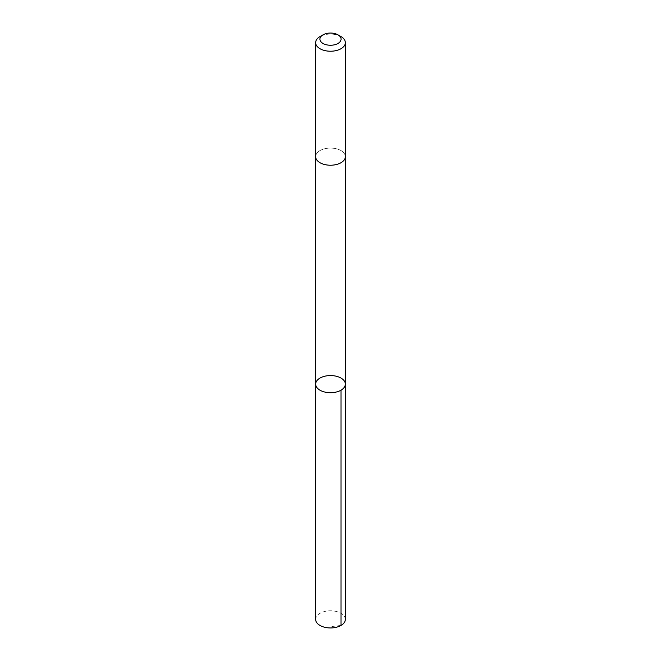 <?xml version="1.0" encoding="UTF-8"?>
<svg xmlns="http://www.w3.org/2000/svg" width="661" height="661" viewBox="0 0 661 661"><rect width="100%" height="100%" fill="white"/><g stroke="black" fill="none" stroke-linecap="round" stroke-linejoin="round"><path stroke-width="0.5" stroke-dasharray="3.31 2.48" d="M345.348 619.382A14.848 8.576 0 0 0 345.331 618.894A14.848 8.576 0 0 0 330.079 610.805A14.848 8.576 0 0 0 315.652 619.382M315.677 157.136A14.848 8.576 0 0 0 330.921 165.225A14.848 8.576 0 0 0 345.348 156.649A14.848 8.576 0 0 0 345.323 156.17A14.848 8.576 0 0 0 330.079 148.081A14.848 8.576 0 0 0 315.652 156.649A14.848 8.576 0 0 0 315.677 157.136M315.652 384.14A14.848 8.576 180 0 1 330.5 375.564A14.848 8.576 180 0 1 345.348 384.14M345.348 156.822L345.348 156.649A14.848 8.576 0 0 0 345.331 156.17A14.848 8.576 0 0 0 330.079 148.081A14.848 8.576 0 0 0 315.652 156.649L315.652 156.822M341.002 36.586A14.848 8.576 0 0 0 319.998 36.586M341.002 625.438L330.5 626.669"/><path stroke-width="0.99" d="M315.677 384.628A14.848 8.576 180 0 1 315.652 384.14A14.848 8.576 180 0 1 330.5 375.564A14.848 8.576 180 0 1 345.348 384.14A14.848 8.576 180 0 1 330.921 392.708A14.848 8.576 180 0 1 315.677 384.628A14.848 8.576 180 0 1 315.652 384.14L315.652 619.382A14.848 8.576 0 0 0 315.669 619.861A14.848 8.576 0 0 0 330.921 627.95A14.848 8.576 0 0 0 345.348 619.382L345.348 384.14A14.848 8.576 180 0 1 330.921 392.708A14.848 8.576 180 0 1 315.677 384.628M323.031 34.835L319.998 36.586A14.848 8.576 0 0 0 315.652 42.651L315.652 156.649A14.848 8.576 0 0 0 330.5 165.225A14.848 8.576 0 0 0 345.348 156.649L345.348 42.651A14.848 8.576 0 0 0 345.331 42.164A14.848 8.576 0 0 0 341.002 36.586L337.969 34.835A10.568 6.098 0 0 0 323.031 34.835A10.568 6.098 0 0 0 326.732 44.849A10.568 6.098 0 0 0 341.051 38.801A10.568 6.098 0 0 0 337.969 34.835M315.652 42.651A14.848 8.576 0 0 0 330.5 51.227A14.848 8.576 0 0 0 345.348 42.651M341.002 390.205L341.002 625.438M315.652 156.822L315.652 384.14M345.348 156.822L345.348 384.14"/></g></svg>
